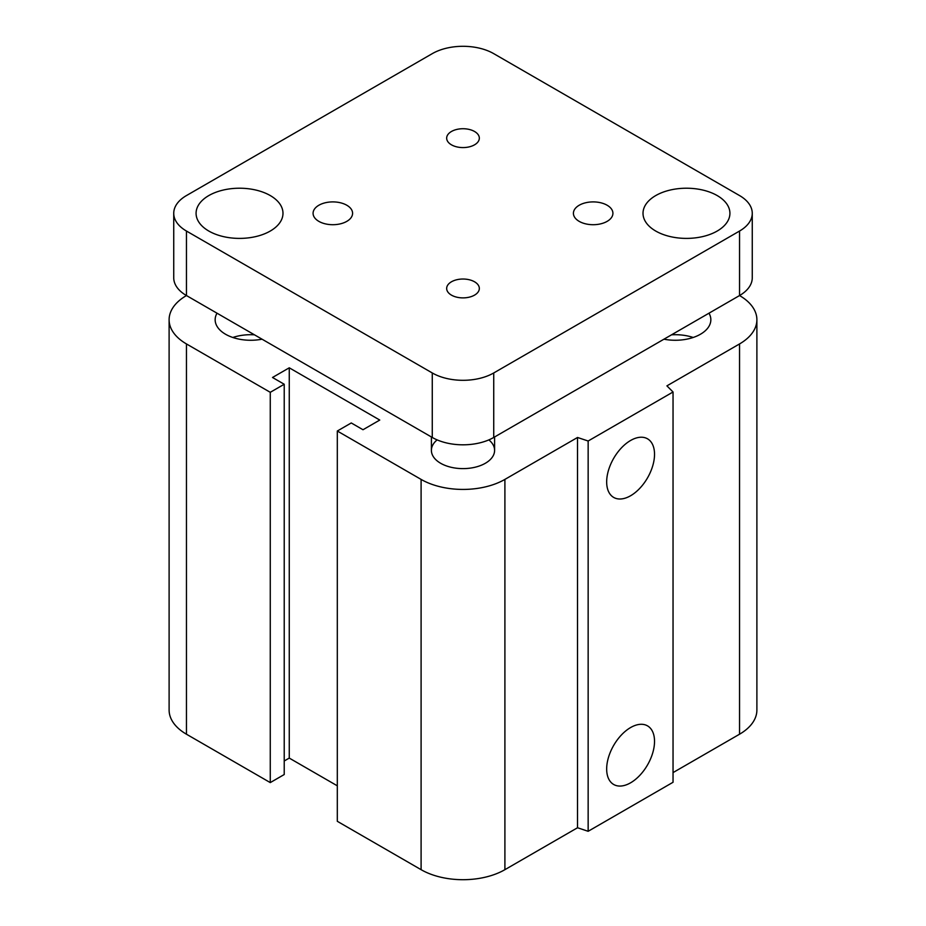 <?xml version="1.0" encoding="UTF-8"?>
<svg xmlns="http://www.w3.org/2000/svg" width="926" height="926" viewBox="0 0 926 926"><rect width="100%" height="100%" fill="white"/><g stroke="black" fill="none" stroke-linecap="round" stroke-linejoin="round"><path stroke-width="1.39" d="M488.87 439.885A31.6 18.242 180 0 1 494.6 450.372A31.6 18.242 180 0 1 475.096 467.225A31.6 18.242 180 0 1 440.649 463.278A31.6 18.242 180 0 1 431.4 450.372A31.6 18.242 180 0 1 437.13 439.885M262.058 339.194A35.558 20.522 180 0 1 225.574 334.263A35.558 20.522 180 0 1 215.156 319.748A35.558 20.522 180 0 1 217.02 313.196M254.465 334.818A35.558 20.522 0 0 0 232.82 337.481M708.98 313.196A35.558 20.522 180 0 1 710.844 319.748A35.558 20.522 180 0 1 663.942 339.194M693.18 337.481A35.558 20.522 0 0 0 671.535 334.818M606.669 768.997A33.834 19.539 -60 0 1 621.439 734.943A33.834 19.539 -60 0 1 647.517 725.868A33.834 19.539 -60 0 1 647.517 764.945A33.834 19.539 -60 0 1 613.683 784.484A33.834 19.539 -60 0 1 606.669 768.997M606.669 481.925A33.834 19.539 -60 0 1 621.439 447.871A33.834 19.539 -60 0 1 647.517 438.808A33.834 19.539 -60 0 1 647.517 477.885A33.834 19.539 -60 0 1 613.683 497.424A33.834 19.539 -60 0 1 606.669 481.925M752.259 213.304L752.259 277.812A43.453 25.083 180 0 1 739.538 295.556L739.538 295.556A59.252 34.216 180 0 1 756.889 319.748A59.252 34.216 180 0 1 739.538 343.94L666.905 385.864L673.04 391.999L673.04 782.273L588.149 831.293L588.149 441.007L577.523 437.477L504.901 479.402A59.252 34.216 180 0 1 421.099 479.402L337.307 431.018L351.267 422.962L363.004 429.733L379.764 420.057L289.259 367.807L272.499 377.484L284.224 384.255L270.265 392.311L186.462 343.94A59.252 34.216 180 0 1 169.111 319.748A59.252 34.216 180 0 1 186.462 295.556L186.462 295.556A43.453 25.083 180 0 1 173.741 277.812L173.741 213.304A43.453 25.083 180 0 1 186.462 195.56L432.268 53.65A43.453 25.083 180 0 1 493.732 53.65L739.538 195.56A43.453 25.083 180 0 1 752.259 213.304A43.453 25.083 180 0 1 739.538 231.049L493.732 372.958A43.453 25.083 180 0 1 432.268 372.958L186.462 231.049A43.453 25.083 180 0 1 173.741 213.304M588.149 831.293L577.523 827.751L577.523 437.477M577.523 827.751L504.901 869.676A59.252 34.216 180 0 1 421.099 869.676L337.307 821.304L337.307 431.018M337.307 785.815L289.259 758.081L289.259 367.807M289.259 758.081L284.224 760.987M270.265 392.311L270.265 782.597L284.224 774.53L284.224 384.255M270.265 782.597L186.462 734.214A59.252 34.216 180 0 1 169.111 710.022L169.111 319.748M673.04 391.999L588.149 441.007M756.889 319.748L756.889 710.022A59.252 34.216 180 0 1 739.538 734.214L673.04 772.597M474.552 131.492A16.332 9.434 180 0 1 479.332 138.159A16.332 9.434 180 0 1 469.25 146.864A16.332 9.434 180 0 1 451.448 144.815A16.332 9.434 180 0 1 446.668 138.148A16.332 9.434 180 0 1 456.75 129.443A16.332 9.434 180 0 1 474.552 131.492M474.552 281.793A16.332 9.434 180 0 1 479.332 288.461A16.332 9.434 180 0 1 469.25 297.165A16.332 9.434 180 0 1 451.448 295.128A16.332 9.434 180 0 1 446.668 288.461A16.332 9.434 180 0 1 456.75 279.745A16.332 9.434 180 0 1 474.552 281.793M346.799 205.236A19.747 11.401 180 0 1 352.586 213.304A19.747 11.401 180 0 1 340.386 223.837A19.747 11.401 180 0 1 318.868 221.372A19.747 11.401 180 0 1 313.081 213.304A19.747 11.401 180 0 1 325.269 202.771A19.747 11.401 180 0 1 346.799 205.236M607.132 205.236A19.747 11.401 180 0 1 612.919 213.304A19.747 11.401 180 0 1 600.731 223.837A19.747 11.401 180 0 1 579.201 221.372A19.747 11.401 180 0 1 573.414 213.304A19.747 11.401 180 0 1 585.614 202.771A19.747 11.401 180 0 1 607.132 205.236M270.265 195.56A43.453 25.083 180 0 1 282.986 213.304A43.453 25.083 180 0 1 256.166 236.489A43.453 25.083 180 0 1 208.813 231.049A43.453 25.083 180 0 1 196.081 213.304A43.453 25.083 180 0 1 222.911 190.131A43.453 25.083 180 0 1 270.265 195.56M717.187 195.56A43.453 25.083 180 0 1 729.919 213.304A43.453 25.083 180 0 1 703.089 236.489A43.453 25.083 180 0 1 655.735 231.049A43.453 25.083 180 0 1 643.014 213.304A43.453 25.083 180 0 1 669.834 190.131A43.453 25.083 180 0 1 717.187 195.56M739.538 231.049L739.538 295.556L493.732 437.466A43.453 25.083 180 0 1 432.268 437.466L186.462 295.556L186.462 231.049M739.538 734.214L739.538 343.94M504.901 869.676L504.901 479.402M421.099 869.676L421.099 479.402M186.462 734.214L186.462 343.94M493.732 437.466L493.732 372.958M432.268 437.466L432.268 372.958M494.6 450.372L494.6 436.968M431.4 436.968L431.4 450.372"/></g></svg>
